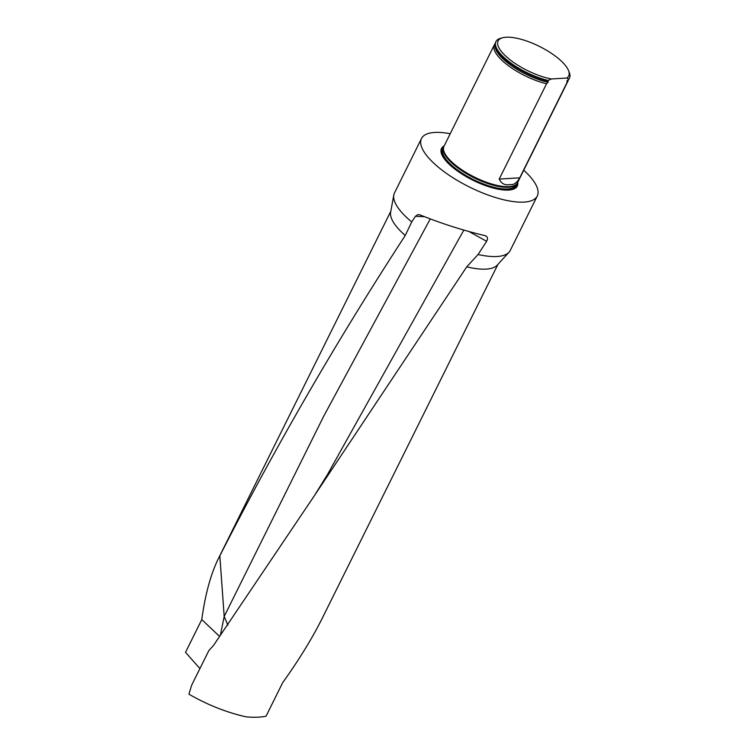 <?xml version="1.0" encoding="UTF-8"?>
<svg xmlns="http://www.w3.org/2000/svg" width="755" height="755" viewBox="0 0 755 755"><rect width="100%" height="100%" fill="white"/><g stroke="black" fill="none" stroke-linecap="round" stroke-linejoin="round"><path stroke-width="1.13" d="M497.923 264.382L322.508 617.75C312.381 638.051 299.103 659.7 282.672 682.69L266.043 716.193C260.692 717.326 254.067 717.543 246.177 716.854C226.679 712.484 207.587 704.925 188.901 694.166L191.657 685.219L208.871 650.546L213.391 645.619L314.259 495.875L466.741 266.836A59.787 20.451 26.4 0 0 497.224 265.147L509.03 252.208A64.637 22.103 26.4 0 0 510.267 250.415L537.277 196.007A64.637 22.103 26.4 0 0 523.734 170.224M450.216 133.729A64.637 22.103 26.4 0 0 421.488 138.533L394.488 192.94A64.637 22.103 26.4 0 0 393.799 195.007L390.637 212.23A59.787 20.451 26.4 0 0 405.256 235.475C336.975 340.382 275.169 447.168 219.828 555.84L218.204 558.955C210.673 574.423 205.2 594.629 201.783 619.581L185.522 652.339L199.924 668.571M219.535 636.371L201.783 619.581M219.828 555.84L224.188 616.42L227.878 625.131M424.414 216.676L415.476 216.289L411.73 221.923L405.256 235.475M466.741 266.836L478.075 254.501A64.637 22.103 26.4 0 0 497.073 256.502A64.637 22.103 26.4 0 0 509.03 252.208M393.799 195.007A64.637 22.103 26.4 0 0 411.73 221.923M421.488 138.533A64.637 22.103 26.4 0 0 454.529 178.727A64.637 22.103 26.4 0 0 524.074 202.095A64.637 22.103 26.4 0 0 537.277 196.007M415.476 216.289L417.723 214.628L419.789 214.807C441.137 223.452 462.919 230.407 485.106 235.664L485.956 235.966M485.106 235.664C487.636 236.645 488.136 238.523 486.626 241.298L469.119 231.596M478.075 254.501L486.626 241.298M517.694 182.38A42.299 14.468 -153.6 0 1 508.625 190.062A42.299 14.468 -153.6 0 1 498.045 189.146A42.299 14.468 -153.6 0 1 450.678 165.628A42.299 14.468 -153.6 0 1 444.185 145.894M495.233 43.592A41.034 14.034 26.4 0 0 494.336 44.847L443.978 146.31A41.034 14.034 26.4 0 0 443.449 148.707A41.034 14.034 26.4 0 0 496.195 185.202A41.034 14.034 26.4 0 0 509.106 186.664A41.034 14.034 26.4 0 0 515.891 184.664A41.034 14.034 26.4 0 0 517.486 182.795L567.854 81.342A41.034 14.034 26.4 0 0 568.317 79.822M551.358 78.964A39.42 13.486 -153.6 0 1 507.879 58.012A39.42 13.486 -153.6 0 1 502.688 37.75A39.42 13.486 -153.6 0 1 539.391 46.395A39.42 13.486 -153.6 0 1 568.458 70.404A39.42 13.486 -153.6 0 1 566.826 78.029L551.358 78.964L548.177 80.474A41.034 14.034 -153.6 0 1 509.984 62.391A41.034 14.034 -153.6 0 1 495.959 41.582A41.034 14.034 -153.6 0 1 500.754 38.26L502.688 37.75M568.458 70.404L569.223 72.254A41.034 14.034 -153.6 0 1 569.478 78.076A41.034 14.034 -153.6 0 1 568.666 79.237L566.911 81.153L567.043 82.503L519.723 177.84C516.911 182.861 513.73 185.088 510.163 184.541C505.123 185.617 501.48 183.795 499.225 179.077L546.554 83.739L548.083 82.286L547.903 81.021A41.034 14.034 -153.6 0 1 496.809 49.726A41.034 14.034 -153.6 0 1 495.695 42.129L495.959 41.582M566.826 78.029L568.666 79.237M569.478 78.076L569.204 78.624A41.034 14.034 -153.6 0 1 568.392 79.785M547.903 81.021L548.177 80.474M567.288 80.426L566.911 81.153A40.459 13.835 26.4 0 0 567.835 80.039M567.043 82.503A41.034 14.034 26.4 0 0 567.854 81.342M494.336 44.847A41.034 14.034 26.4 0 0 508.36 65.657A41.034 14.034 26.4 0 0 546.554 83.739M220.441 635.012L224.188 616.42M430.265 218.931L323.65 416.326L224.197 616.448M463.834 230.086L327.566 474.395L314.231 495.931M443.449 148.707L443.459 149.443A40.694 13.92 26.4 0 0 467.694 174.122A40.694 13.92 26.4 0 0 508.577 187.089A40.694 13.92 26.4 0 0 515.306 185.107L515.891 184.664M443.449 148.848A40.638 13.901 26.4 0 0 474.14 177.84A40.638 13.901 26.4 0 0 515.788 184.748M443.468 148.225L443.081 148.999A40.638 13.901 26.4 0 0 473.3 179.52A40.638 13.901 26.4 0 0 515.882 185.135L516.269 184.371M457.974 171.376A41.289 14.119 26.4 0 1 443.544 147.612A41.289 14.119 26.4 0 0 457.992 171.385M489.042 186.796A41.289 14.119 26.4 0 0 516.713 183.927A41.289 14.119 26.4 0 1 489.061 186.806M443.647 147.178A41.553 14.213 26.4 0 0 450.858 165.789M497.809 189.099A41.553 14.213 26.4 0 0 507.973 189.958A41.553 14.213 26.4 0 0 516.996 183.588M496.856 49.802A40.864 13.977 26.4 0 0 496.894 49.887A40.864 13.977 26.4 0 0 548.083 81.115M495.167 44.781A40.459 13.835 26.4 0 0 511.078 65.44A40.459 13.835 26.4 0 0 548.083 82.286M499.225 179.077L519.723 177.84M218.204 558.955L390.826 211.211"/></g></svg>

